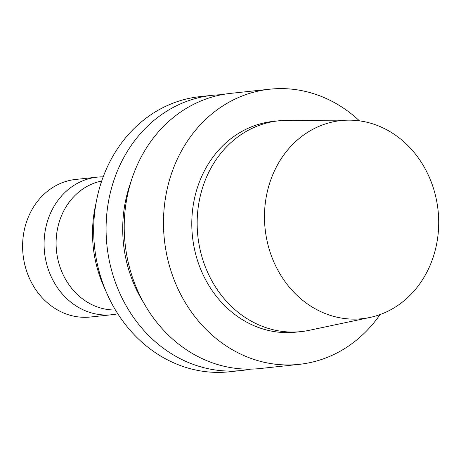 <?xml version="1.0" encoding="UTF-8"?>
<svg xmlns="http://www.w3.org/2000/svg" width="461" height="461" viewBox="0 0 461 461"><rect width="100%" height="100%" fill="white"/><g stroke="black" fill="none" stroke-linecap="round" stroke-linejoin="round"><path stroke-width="0.69" d="M115.429 309.982A65.03 56.766 -96.1 0 1 56.513 251.055A65.03 56.766 -96.1 0 1 101.697 181.046M117.774 313.768A69.185 60.391 -96.1 0 1 111.908 314.73A69.185 60.391 -96.1 0 1 44.527 252.334A69.185 60.391 -96.1 0 1 97.254 177.145A69.185 60.391 -96.1 0 1 103.195 176.851M111.908 314.73L90.425 317.018A69.185 60.391 -96.1 0 1 23.05 254.622A69.185 60.391 -96.1 0 1 75.777 179.433L97.254 177.145M105.16 289.37A115.117 100.492 -96.1 0 1 95.997 203.359M391.475 132.526A99.622 86.962 -96.1 0 1 437.95 235.583A99.622 86.962 -96.1 0 1 369.837 317.479A99.622 86.962 -96.1 0 1 265.121 228.846A99.622 86.962 -96.1 0 1 348.827 120.148A99.622 86.962 -96.1 0 1 391.475 132.526M369.837 317.479L309.25 330.307A105.99 92.517 -96.1 0 1 301.062 331.603A105.99 92.517 -96.1 0 1 197.844 236.009A105.99 92.517 -96.1 0 1 278.623 120.817A105.99 92.517 -96.1 0 1 286.898 120.367L348.827 120.148M301.062 331.603L295.697 332.174A105.99 92.517 -96.1 0 1 192.473 236.579A105.99 92.517 -96.1 0 1 273.252 121.393L278.623 120.817M380.095 314.546A138.363 120.782 -96.1 0 1 299.12 364.369A138.363 120.782 -96.1 0 1 164.37 239.57A138.363 120.782 -96.1 0 1 269.823 89.198A138.363 120.782 -96.1 0 1 339.861 105.8A138.363 120.782 -96.1 0 1 359.471 120.851M299.12 364.369L259.86 368.552A138.363 120.782 -96.1 0 1 125.11 243.754A138.363 120.782 -96.1 0 1 230.563 93.376L269.823 89.198M143.642 302.693A123.963 108.208 -96.1 0 1 130.815 182.233M250.749 369.123A138.363 120.782 -96.1 0 1 241.725 370.483A138.363 120.782 -96.1 0 1 106.969 245.684A138.363 120.782 -96.1 0 1 212.423 95.306A138.363 120.782 -96.1 0 1 221.534 94.736M241.725 370.483L229.313 371.802A138.363 120.782 -96.1 0 1 94.563 247.004A138.363 120.782 -96.1 0 1 200.011 96.631L212.423 95.306"/></g></svg>
